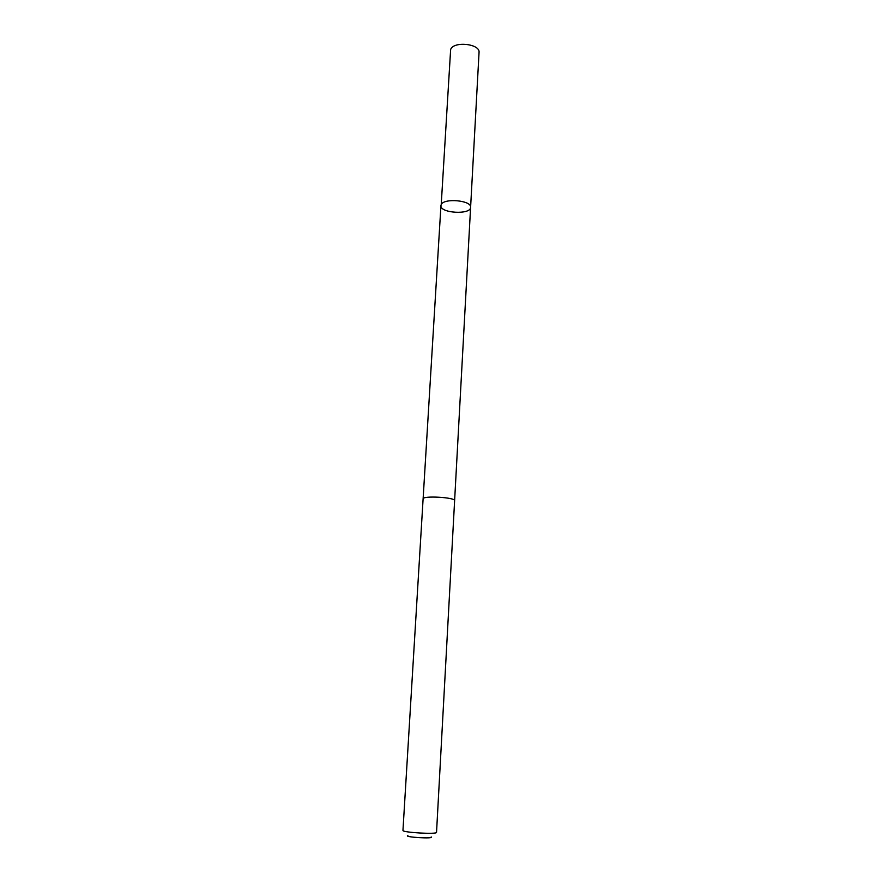 <?xml version="1.0" encoding="UTF-8"?>
<svg xmlns="http://www.w3.org/2000/svg" width="882" height="882" viewBox="0 0 882 882"><rect width="100%" height="100%" fill="white"/><g stroke="black" fill="none" stroke-linecap="round" stroke-linejoin="round"><path stroke-width="1.32" d="M441.221 204.624C443.789 197.788 471.837 200.39 470.602 207.336C470.823 215.032 439.842 213.246 440.945 205.616L441.221 204.624C443.789 197.788 471.837 200.39 470.602 207.336L479.047 52.49C480.359 43.692 453.249 40.881 450.636 49.579L441.221 204.624M454.616 500.678C455.652 497.36 422.467 495.452 423.106 498.87L402.953 830.425C401.905 832.487 437.329 834.537 436.535 832.365L454.616 500.678M431.188 836.941C434.892 839.058 402.931 837.128 407.881 835.53M454.616 500.612L470.602 207.336M423.117 498.793L440.945 205.616"/></g></svg>
